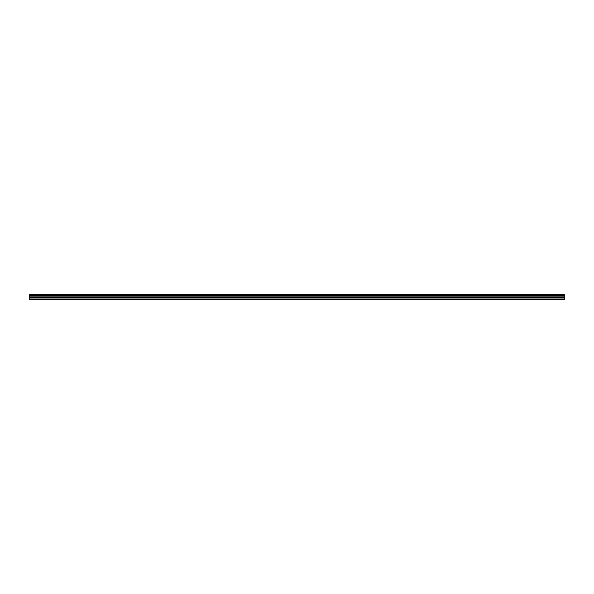<?xml version="1.0" encoding="UTF-8"?>
<svg xmlns="http://www.w3.org/2000/svg" width="594" height="594" viewBox="0 0 594 594"><rect width="100%" height="100%" fill="white"/><g stroke="black" fill="none" stroke-linecap="round" stroke-linejoin="round"><path stroke-width="0.89" d="M29.7 295.188L29.7 294.579L564.3 294.579L564.3 295.188L29.7 295.188L29.7 299.421L564.3 299.421L564.3 296.859L29.7 296.859M564.3 295.188L564.3 296.859M29.7 298.99L564.3 298.99M29.7 294.698L564.3 294.698M29.7 297.728L564.3 297.728M29.7 295.745L564.3 295.745M29.7 297.23L564.3 297.23"/></g></svg>
